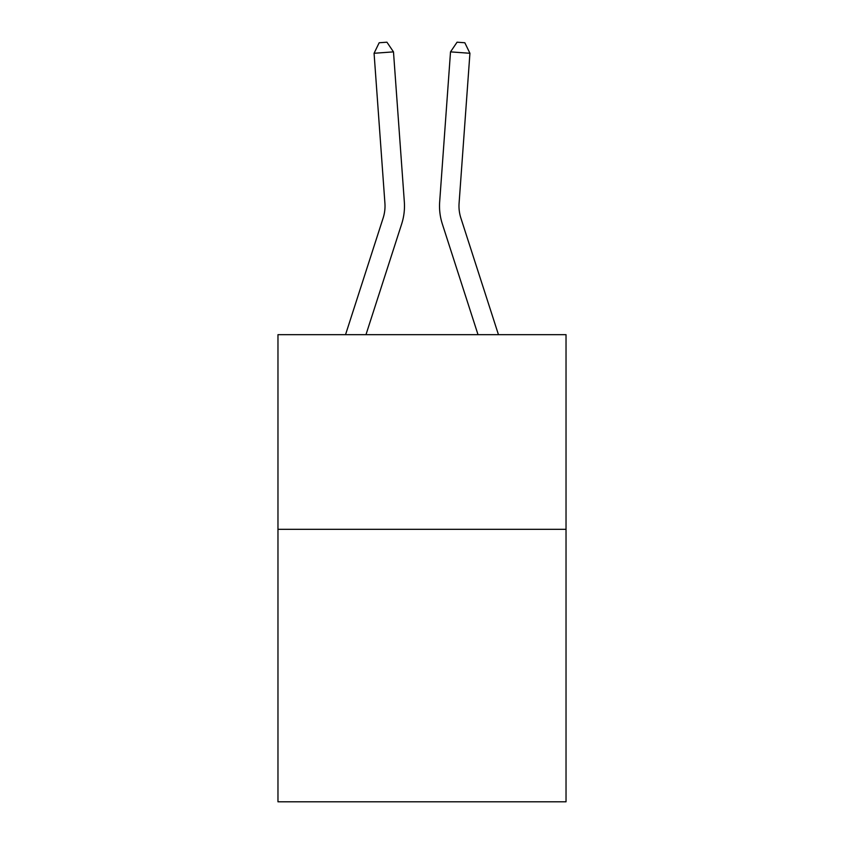 <?xml version="1.0" encoding="UTF-8"?>
<svg xmlns="http://www.w3.org/2000/svg" width="844" height="844" viewBox="0 0 844 844"><rect width="100%" height="100%" fill="white"/><g stroke="black" fill="none" stroke-linecap="round" stroke-linejoin="round"><path stroke-width="1.27" d="M566.029 529.304L566.029 801.8L277.971 801.8L277.971 334.667L566.029 334.667L566.029 529.304L277.971 529.304M345.534 334.667L383.144 217.995A38.929 38.929 0 0 0 384.917 203.246L374.071 53.277L393.483 51.874L404.329 201.843A58.394 58.394 0 0 1 401.67 223.966L365.979 334.667M498.466 334.667L460.856 217.995A38.929 38.929 0 0 1 459.083 203.246L469.929 53.277L450.517 51.874L439.671 201.843A58.394 58.394 0 0 0 442.33 223.966L478.02 334.667M383.144 217.995A38.929 38.929 0 0 0 384.917 203.246A38.929 38.929 0 0 1 383.144 217.995A38.929 38.929 0 0 0 384.917 203.246A38.929 38.929 0 0 1 383.144 217.995A38.929 38.929 0 0 0 384.917 203.246A38.929 38.929 0 0 1 383.144 217.995M450.517 51.874L439.671 201.843L450.517 51.874L439.671 201.843L450.517 51.874L439.671 201.843L450.517 51.874L457.068 42.2L464.833 42.759L469.929 53.277M374.071 53.277L379.167 42.759L386.932 42.2L393.483 51.874"/></g></svg>
